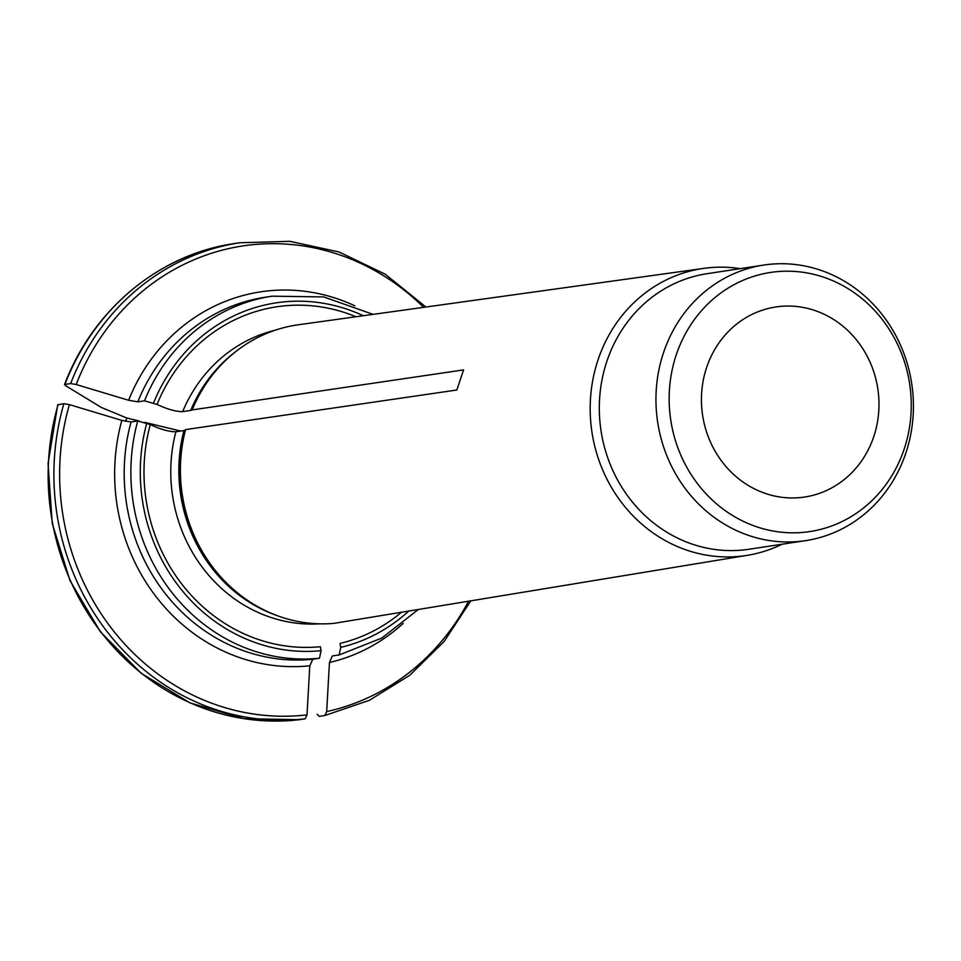 <?xml version="1.0" encoding="UTF-8"?>
<svg xmlns="http://www.w3.org/2000/svg" width="961" height="961" viewBox="0 0 961 961"><rect width="100%" height="100%" fill="white"/><g stroke="black" fill="none" stroke-linecap="round" stroke-linejoin="round"><path stroke-width="1.44" d="M125.651 421.386L126.78 418.011L101.253 407.404A201560.753 38105.716 18.6 0 1 65.384 385.553L64.892 384.448L70.646 383.571L76.171 384.508A210903.523 39871.986 18.6 0 1 128.618 400.269A188.632 173.893 -98.7 0 1 354.837 305.826M740.15 268.648A145.135 133.795 81.3 0 0 703.957 268.347A145.135 133.795 81.3 0 0 601.706 350.068A145.135 133.795 81.3 0 0 618.668 498.579A145.135 133.795 81.3 0 0 747.646 555.278L333.996 623.365A150.421 138.66 -98.7 0 1 249.404 601.586A150.421 138.66 -98.7 0 1 185.581 429.591L456.823 390.01L463.598 369.889L191.876 409.963A16.781 3.171 -161.4 0 1 190.698 410.419L182.65 411.644C175.863 411.644 167.334 409.242 157.039 404.449L144.522 400.821L137.831 401.83L128.618 400.269M57.744 404.785L63.87 403.692L69.396 404.629A210903.523 39871.986 18.6 0 1 121.843 420.389L131.068 421.963A182.626 168.355 81.3 0 0 312.793 659.246L319.484 658.225L321.058 650.681L320.409 646.717A171.406 158.012 81.3 0 1 150.276 424.582C160.559 429.375 169.088 431.765 175.875 431.777L183.935 430.552A16.781 3.171 -161.4 0 0 185.101 430.084A149.556 137.867 81.3 0 0 248.575 601.045L249.404 601.586M312.793 659.246L309.79 665.781A188.632 173.893 -98.7 0 1 121.843 420.389M58.116 404.569A240.298 221.523 81.3 0 0 299.46 719.681L305.214 718.804L307.015 714.876A210903.523 81720.437 -99.5 0 0 309.79 665.781M64.519 384.64L64.892 384.448A240.298 221.523 81.3 0 1 233.931 243.65C159.238 254.329 92.761 309.574 64.519 384.616M126.78 418.011L138.937 420.954M144.691 422.347L180.656 431.045M747.646 555.278A145.135 133.795 81.3 0 0 782.11 544.214M763.707 265.068L707.068 273.693A139.369 128.486 81.3 0 0 601.033 430.816A139.369 128.486 81.3 0 0 749.027 549.248L805.666 540.635A139.369 128.486 81.3 0 0 905.803 453.184A139.369 128.486 81.3 0 0 763.707 265.068A139.369 128.486 81.3 0 0 657.672 422.191A139.369 128.486 81.3 0 0 805.666 540.635M873.729 436.714A96.112 88.604 81.3 0 0 775.743 306.979A96.112 88.604 81.3 0 0 706.683 367.294A96.112 88.604 81.3 0 0 804.681 497.029A96.112 88.604 81.3 0 0 873.729 436.714M904.085 449.34A131.044 120.81 81.3 0 0 768.812 272.72A131.044 120.81 81.3 0 0 697.722 483.96A131.044 120.81 81.3 0 0 904.085 449.34M192.356 409.458A150.421 138.66 -98.7 0 1 214.507 372.436A150.421 138.66 -98.7 0 1 298.33 324.77L703.957 268.347M317.13 714.251L319.124 716.377L324.95 715.489L369.42 700.293L409.722 675.295L444.066 641.6L470.902 600.709M324.878 715.501L326.68 711.584A210903.535 81720.437 -99.5 0 0 329.455 662.489L332.314 655.967M332.458 655.943L339.137 654.922L340.723 647.378L340.074 643.414A171.406 158.012 81.3 0 0 401.554 612.193M131.068 421.963L137.747 420.942L150.276 424.582M355.942 316.746A171.406 158.012 81.3 0 0 157.039 404.449M305.214 718.804A240.298 221.523 -98.7 0 1 63.87 403.692M69.396 404.629A236.694 218.195 81.3 0 0 307.015 714.876M326.68 711.584A236.694 218.195 81.3 0 0 468.632 601.081M340.723 647.378A175.419 161.712 81.3 0 0 408.869 610.98M70.646 383.571A240.298 221.523 -98.7 0 1 239.685 242.773L233.931 243.65M423.621 307.34A236.694 218.195 81.3 0 0 76.171 384.508M373.06 314.367L323.665 296.913L272.059 296.18A182.626 168.355 81.3 0 0 144.522 400.821M363.33 315.725A175.419 161.712 81.3 0 0 153.556 403.007M272.059 296.18L265.38 297.189A182.626 168.355 81.3 0 0 137.831 401.83M137.747 420.942A182.626 168.355 81.3 0 0 319.484 658.225M146.781 423.128A175.419 161.712 81.3 0 0 321.058 650.681M403.2 623.413A188.632 173.893 -98.7 0 1 329.455 662.489M214.507 372.436L213.883 373.204A149.556 137.867 81.3 0 0 191.876 409.963M236.238 351.221A148.979 137.339 81.3 0 0 190.698 410.419M275.206 330.212A148.979 137.339 81.3 0 0 182.65 411.644M183.935 430.552A148.979 137.339 81.3 0 0 276.468 615.376M175.875 431.777A148.979 137.339 81.3 0 0 319.917 623.833M418.479 609.382L381.853 638.044L339.233 654.909M425.903 307.015L385.301 274.269L339.137 251.998L289.766 241.319L239.685 242.773M57.732 404.797L48.05 463.562L52.242 523.445L70.033 580.672L100.316 631.689L141.183 673.301L190.086 702.911L243.95 718.696L299.436 719.681"/></g></svg>
